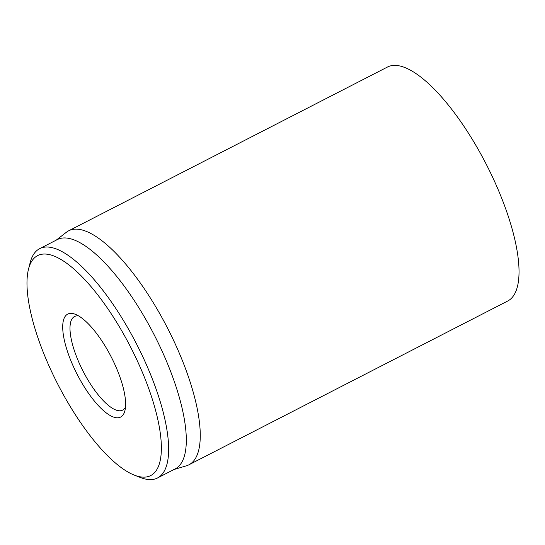 <?xml version="1.0" encoding="UTF-8"?>
<svg xmlns="http://www.w3.org/2000/svg" width="545" height="545" viewBox="0 0 545 545"><rect width="100%" height="100%" fill="white"/><g stroke="black" fill="none" stroke-linecap="round" stroke-linejoin="round"><path stroke-width="0.82" d="M125.493 407.129A52.62 17.392 62.8 0 1 122.625 410.119A52.62 17.392 62.8 0 1 120.97 410.678A52.62 17.392 62.8 0 1 81.941 368.924A52.62 17.392 62.8 0 1 74.542 316.509A52.62 17.392 62.8 0 1 78.637 315.923M118.79 417.681A57.879 19.13 -117.2 0 0 124.9 410.746A57.879 19.13 -117.2 0 0 111.18 356.846A57.879 19.13 -117.2 0 0 75.353 314.302A57.879 19.13 -117.2 0 0 71.599 362.432A57.879 19.13 -117.2 0 0 118.79 417.681M41.556 254.283A123.647 40.868 62.8 0 1 142.381 372.324A123.647 40.868 62.8 0 1 134.356 475.145A123.647 40.868 62.8 0 1 57.818 384.259A123.647 40.868 62.8 0 1 28.517 269.101A123.647 40.868 62.8 0 1 41.556 254.283M134.356 475.145L140.487 477.536A128.913 42.605 -117.2 0 0 153.431 479.348A128.913 42.605 -117.2 0 0 157.491 477.985A128.913 42.605 -117.2 0 0 139.363 349.57A128.913 42.605 -117.2 0 0 43.736 247.28A128.913 42.605 -117.2 0 0 39.683 248.649A128.913 42.605 -117.2 0 0 30.139 262.724L28.517 269.101M157.491 477.985L175.156 468.904A128.913 42.605 -117.2 0 0 154.153 334.773A128.913 42.605 -117.2 0 0 57.348 239.568L39.683 248.649M56.176 240.175L66.401 232.245A131.543 43.477 62.8 0 1 68.67 230.794A131.543 43.477 62.8 0 1 72.812 229.404A131.543 43.477 62.8 0 1 170.394 333.778A131.543 43.477 62.8 0 1 188.883 464.81A131.543 43.477 62.8 0 1 186.383 465.812L173.984 469.504M188.883 464.81L507.654 301.058A131.543 43.477 -117.2 0 0 489.158 170.026A131.543 43.477 -117.2 0 0 391.582 65.652A131.543 43.477 -117.2 0 0 387.441 67.049L68.67 230.794"/></g></svg>
